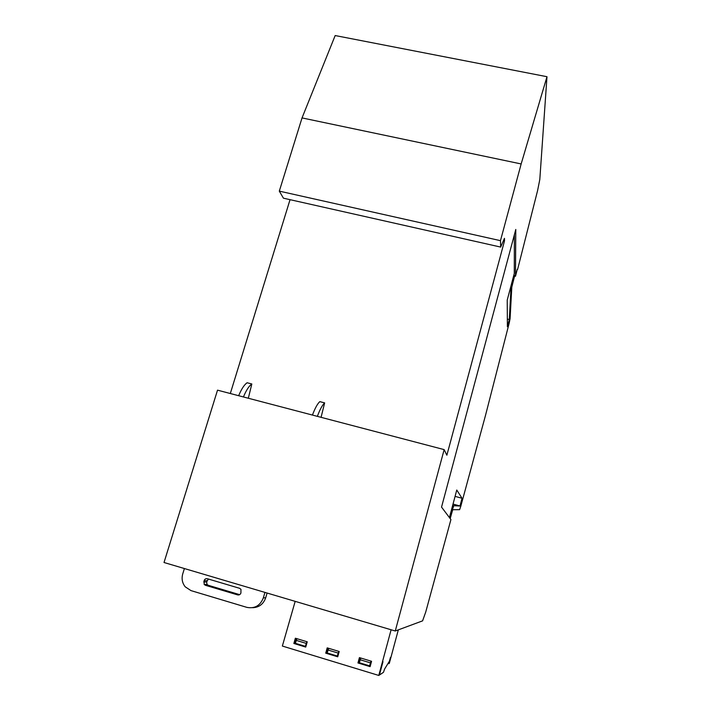 <?xml version="1.0" encoding="UTF-8"?>
<svg xmlns="http://www.w3.org/2000/svg" width="711" height="711" viewBox="0 0 711 711"><rect width="100%" height="100%" fill="white"/><g stroke="black" fill="none" stroke-linecap="round" stroke-linejoin="round"><path stroke-width="1.07" d="M451.103 511.316L451.796 511.502L453.76 505.717L459.999 506.019L453.014 504.126M455.076 496.376L462.026 498.251L459.999 506.019M507.343 319.052L509.316 319.523L507.387 326.722L507.227 300.086L514.284 273.459L514.373 234.746M509.316 319.523L510.827 290.737L512.364 283.387L511.689 283.236M450.196 518.612L452.703 509.716L459.599 509.68L460.746 506.445L485.595 415.037L509.2 323.087L510.08 318.706L511.804 287.146L514.586 276.055M264.936 592.405L263.337 597.871C260.217 605.683 254.734 608.847 246.886 607.372L191.01 590.619L185.233 586.833C182.247 583.064 181.412 578.754 182.736 573.91L184.389 568.542M237.643 594.894L205.39 585.277L204.155 584.433L204.11 580.62C204.741 579.074 205.826 578.452 207.363 578.736L239.598 588.308L240.967 589.33L240.922 593.001C240.291 594.556 239.198 595.187 237.643 594.894L239.18 594.849M208.359 579.03L206.625 581.98L207.061 584.46L208.287 585.304L239.634 594.645M252.663 607.701C259.088 607.425 263.434 604.11 265.71 597.773L267.096 593.036M248.326 398.24L251.827 383.984L247.117 382.758C244.326 384.642 241.5 388.961 238.638 395.707M243.42 396.96C246.264 390.206 249.063 385.877 251.827 383.984M321.07 417.33L324.643 402.888L319.808 401.635C317.524 403.679 315.062 408.158 312.431 415.064M317.346 416.353C319.959 409.429 322.394 404.95 324.643 402.888M444.153 449.619L217.522 390.161L164.019 562.508L395.263 631.004L444.153 449.619L446.872 455.218L504.508 240.842L503.468 240.611M327.895 648.068L326.553 652.867L337.876 656.306M296.176 638.469L294.816 643.233L305.872 646.592M359.97 657.782L358.646 662.616L370.244 666.136M398.32 629.875L389.317 663.336L388.801 663.656L390.455 657.399L389.441 661.168L384.678 668.9L383.46 672.33L379.407 675.032L382.98 661.701L379.372 675.059L378.776 675.45L391.112 629.777M339.209 651.498L337.743 656.804L325.727 653.16L327.211 647.863L339.209 651.498M293.856 643.473L295.358 638.22L307.232 641.811L305.73 647.081L293.856 643.473L294.816 643.233M371.56 661.292L370.111 666.642L357.962 662.954L359.419 657.613L371.56 661.292M295.181 601.364L282.356 646.05L378.776 675.45M357.962 662.954L358.646 662.616M325.727 653.16L326.553 652.867M371.142 661.159L369.56 665.843L359.348 662.741L360.806 658.03M307.116 641.775L305.348 646.343L295.367 643.313L296.931 638.691M338.951 651.418L337.272 656.031L327.176 652.965L328.686 648.308M388.801 663.656L388.046 663.425M369.56 665.843L370.991 661.114M305.348 646.343L306.894 641.713M337.272 656.031L338.765 651.356M360.166 659.746L370.378 662.839M306.183 643.384L296.211 640.353M328.011 649.996L338.098 653.053M517.253 269.389L515.484 276.259L515.786 229.466L441.54 507.103L450.925 519.563L425.72 612.055L422.592 620.854L395.263 631.004M515.484 276.259L513.653 275.832M512.364 283.387L514.275 275.975M462.026 498.251L456.773 490.021L449.423 517.59M451.796 511.502L449.939 518.275M517.59 269.469L537.596 190.566L539.809 179.456L546.981 76.708L335.174 35.55L302.033 117.919L279.307 191.135L283.431 198.182L500.677 247.081L500.473 240.665L279.307 191.135M500.473 240.665L521.154 163.948L302.033 117.919M521.154 163.948L546.981 76.708M504.508 240.842L504.463 238.318L500.677 247.081M290.044 199.675L230.311 393.521M453.76 505.717L452.667 505.414M204.11 580.62L207.017 580.691M203.71 581.927L206.625 581.98M205.39 585.277L208.287 585.304M263.337 597.871L265.71 597.773M515.493 275.637L513.804 275.255M510.827 290.737L509.769 290.497M453.68 505.779L452.649 505.494M460.053 505.983L453.023 504.081M204.155 584.433L207.061 584.46"/></g></svg>

